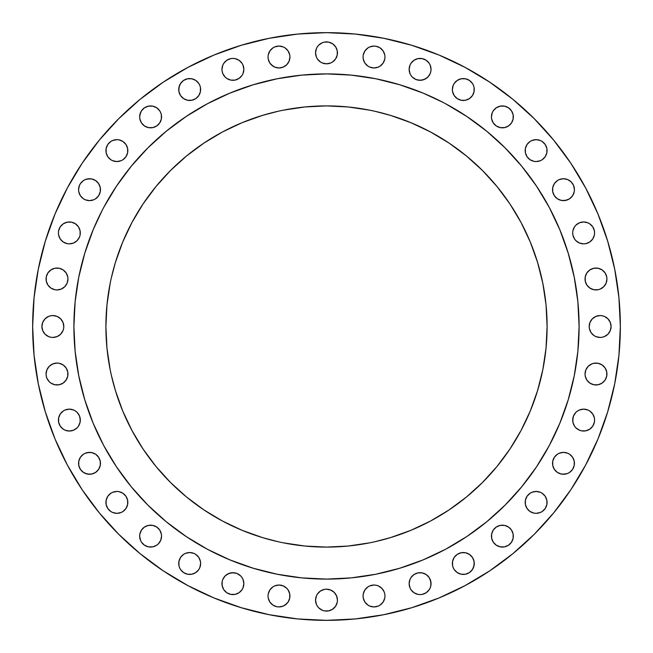 <?xml version="1.0" encoding="UTF-8"?>
<svg xmlns="http://www.w3.org/2000/svg" width="653" height="653" viewBox="0 0 653 653"><rect width="100%" height="100%" fill="white"/><g stroke="black" fill="none" stroke-linecap="round" stroke-linejoin="round"><path stroke-width="0.98" d="M430.205 65.169L429.192 63.276L426.172 60.256L422.23 58.623L417.953 58.623L414.01 60.256L410.99 63.276L409.978 65.169L409.145 69.357A10.946 10.946 0 0 1 420.091 58.411A10.946 10.946 0 0 1 431.037 69.357L430.825 71.495L431.037 69.357L430.205 65.169L431.037 69.357A10.946 10.946 0 0 1 420.091 80.303A10.946 10.946 0 0 1 409.145 69.357L409.978 73.552L410.99 75.438L409.978 73.552M474.266 89.518A10.946 10.946 0 0 1 463.32 100.464A10.946 10.946 0 0 1 452.374 89.518L453.206 85.331L452.374 89.518L452.586 91.657L452.374 89.518A10.946 10.946 0 0 1 463.32 78.572A10.946 10.946 0 0 1 474.266 89.518L474.054 91.657L474.054 87.38L474.266 89.518M513.34 116.879A10.946 10.946 0 0 1 502.394 127.825A10.946 10.946 0 0 1 491.448 116.879L491.66 119.009L491.448 116.879A10.946 10.946 0 0 1 502.394 105.933A10.946 10.946 0 0 1 513.34 116.879L513.127 119.009L513.127 114.74L511.495 110.798L512.507 112.691M547.067 150.606A10.946 10.946 0 0 1 536.121 161.552A10.946 10.946 0 0 1 525.175 150.606L525.387 148.468L525.387 152.745L525.175 150.606A10.946 10.946 0 0 1 536.121 139.66A10.946 10.946 0 0 1 547.067 150.606L546.855 152.745L546.855 148.468L547.067 150.606M574.428 189.68A10.946 10.946 0 0 1 563.482 200.626A10.946 10.946 0 0 1 552.536 189.68L552.748 187.542L552.748 191.811L552.536 189.68A10.946 10.946 0 0 1 563.482 178.734A10.946 10.946 0 0 1 574.428 189.68L574.216 191.811L574.428 189.68L573.595 185.493L571.22 181.942L572.583 183.599M573.53 237.096L572.901 235.047L574.542 238.99L575.897 240.647L579.448 243.022L583.643 243.855L585.774 243.642L589.724 242.01L592.744 238.99L594.377 235.047L594.589 232.909A10.946 10.946 0 0 1 583.643 243.855A10.946 10.946 0 0 1 572.697 232.909L572.901 235.047L572.697 232.909A10.946 10.946 0 0 1 583.643 221.963A10.946 10.946 0 0 1 594.589 232.909L594.377 230.77L592.744 226.828L593.748 228.721M605.086 285.067L603.723 286.724L606.098 283.173L606.931 278.986L606.719 276.848L606.931 278.986A10.946 10.946 0 0 1 595.985 289.932A10.946 10.946 0 0 1 585.039 278.986L585.251 276.848L585.251 281.116L586.884 285.067L585.872 283.173M590.026 330.687L589.406 328.639L591.038 332.581L594.059 335.601L595.952 336.613L600.14 337.446L602.278 337.234L604.335 336.613L607.886 334.238L610.253 330.687L611.086 326.5A10.946 10.946 0 0 1 600.14 337.446A10.946 10.946 0 0 1 589.194 326.5L590.026 322.313L589.194 326.5L589.406 328.639L589.194 326.5A10.946 10.946 0 0 1 600.14 315.554A10.946 10.946 0 0 1 611.086 326.5L610.253 322.313L607.886 318.762L609.241 320.419M606.931 374.014A10.946 10.946 0 0 1 595.985 384.96A10.946 10.946 0 0 1 585.039 374.014L585.251 376.152L585.039 374.014A10.946 10.946 0 0 1 595.985 363.068A10.946 10.946 0 0 1 606.931 374.014L606.719 376.152L606.719 371.884L605.086 367.933L606.098 369.827M587.831 430.205L585.774 430.825L589.724 429.192L592.744 426.172L594.377 422.23L594.589 420.091A10.946 10.946 0 0 1 583.643 431.037A10.946 10.946 0 0 1 572.697 420.091L573.53 415.904L572.901 417.953L572.901 422.23L572.697 420.091A10.946 10.946 0 0 1 583.643 409.145A10.946 10.946 0 0 1 594.589 420.091L594.377 417.953L592.744 414.01L589.724 410.99L587.831 409.978L583.643 409.145L579.448 409.978L577.562 410.99L579.448 409.978M574.428 463.32A10.946 10.946 0 0 1 563.482 474.266A10.946 10.946 0 0 1 552.536 463.32L552.748 461.189L552.748 465.458L552.536 463.32A10.946 10.946 0 0 1 563.482 452.374A10.946 10.946 0 0 1 574.428 463.32L574.216 465.458L574.216 461.189L574.428 463.32M547.067 502.394A10.946 10.946 0 0 1 536.121 513.34A10.946 10.946 0 0 1 525.175 502.394L525.387 500.255L525.387 504.532L525.175 502.394A10.946 10.946 0 0 1 536.121 491.448A10.946 10.946 0 0 1 547.067 502.394L546.855 504.532L546.855 500.255L547.067 502.394M512.507 540.309L511.495 542.202L513.127 538.26L513.127 533.991L513.34 536.121A10.946 10.946 0 0 1 502.394 547.067A10.946 10.946 0 0 1 491.448 536.121L491.66 533.991L491.66 538.26L493.293 542.202L492.28 540.309M474.266 563.482A10.946 10.946 0 0 1 463.32 574.428A10.946 10.946 0 0 1 452.374 563.482L452.586 561.343L452.586 565.62L452.374 563.482A10.946 10.946 0 0 1 463.32 552.536A10.946 10.946 0 0 1 474.266 563.482L473.433 567.669L472.421 569.563L469.401 572.583L472.421 569.563L474.054 565.62L474.054 561.343L474.266 563.482M415.904 573.53L417.953 572.901L414.01 574.542L410.99 577.562L409.978 579.448L409.145 583.643A10.946 10.946 0 0 1 420.091 572.697A10.946 10.946 0 0 1 431.037 583.643L430.825 585.774L430.825 581.505L429.192 577.562L430.205 579.448L431.037 583.643A10.946 10.946 0 0 1 420.091 594.589A10.946 10.946 0 0 1 409.145 583.643L409.978 587.831L410.99 589.724L414.01 592.744L417.953 594.377L420.091 594.589L422.23 594.377L426.172 592.744L424.279 593.748M366.276 588.247L367.933 586.884L364.913 589.904L363.28 593.846L363.068 595.985A10.946 10.946 0 0 1 374.014 585.039A10.946 10.946 0 0 1 384.96 595.985L384.756 598.124L384.96 595.985A10.946 10.946 0 0 1 374.014 606.931A10.946 10.946 0 0 1 363.068 595.985L363.28 598.124L364.913 602.066L367.933 605.086L366.276 603.723M322.313 590.026L324.361 589.406L320.419 591.038L317.399 594.059L316.387 595.952L315.554 600.14A10.946 10.946 0 0 1 326.5 589.194A10.946 10.946 0 0 1 337.446 600.14L337.234 602.278L337.446 600.14A10.946 10.946 0 0 1 326.5 611.086A10.946 10.946 0 0 1 315.554 600.14L316.387 604.335L317.399 606.221L318.762 607.886L322.313 610.253L324.361 610.881L328.639 610.881L332.581 609.241L335.601 606.221L334.238 607.886M289.932 595.985A10.946 10.946 0 0 1 278.986 606.931A10.946 10.946 0 0 1 268.04 595.985L268.244 593.846L268.04 595.985A10.946 10.946 0 0 1 278.986 585.039A10.946 10.946 0 0 1 289.932 595.985L289.72 593.846L289.72 598.124L288.087 602.066L285.067 605.086L283.173 606.098L286.724 603.723M222.795 587.831L222.175 585.774L223.808 589.724L226.828 592.744L230.77 594.377L235.047 594.377L238.99 592.744L242.01 589.724L243.022 587.831L243.855 583.643A10.946 10.946 0 0 1 232.909 594.589A10.946 10.946 0 0 1 221.963 583.643L222.175 581.505L222.175 585.774L221.963 583.643A10.946 10.946 0 0 1 232.909 572.697A10.946 10.946 0 0 1 243.855 583.643L243.022 579.448L242.01 577.562L243.022 579.448M200.626 563.482A10.946 10.946 0 0 1 189.68 574.428A10.946 10.946 0 0 1 178.734 563.482L178.946 561.343L178.946 565.62L178.734 563.482A10.946 10.946 0 0 1 189.68 552.536A10.946 10.946 0 0 1 200.626 563.482L199.794 567.669L200.626 563.482L200.414 561.343L200.626 563.482M159.707 542.202L158.344 543.859L160.72 540.309L161.552 536.121L161.34 533.991L161.552 536.121A10.946 10.946 0 0 1 150.606 547.067A10.946 10.946 0 0 1 139.66 536.121L139.873 533.991L139.66 536.121L140.493 540.309L139.873 538.26M127.825 502.394A10.946 10.946 0 0 1 116.879 513.34A10.946 10.946 0 0 1 105.933 502.394L106.145 500.255L106.145 504.532L105.933 502.394A10.946 10.946 0 0 1 116.879 491.448A10.946 10.946 0 0 1 127.825 502.394L127.613 504.532L127.613 500.255L127.825 502.394M100.464 463.32A10.946 10.946 0 0 1 89.518 474.266A10.946 10.946 0 0 1 78.572 463.32L78.784 461.189L78.784 465.458L78.572 463.32A10.946 10.946 0 0 1 89.518 452.374A10.946 10.946 0 0 1 100.464 463.32L100.252 465.458L100.252 461.189L100.464 463.32M58.411 420.091A10.946 10.946 0 0 1 69.357 409.145A10.946 10.946 0 0 1 80.303 420.091L80.099 422.23L80.099 417.953L79.47 415.904L80.303 420.091A10.946 10.946 0 0 1 69.357 431.037A10.946 10.946 0 0 1 58.411 420.091L58.623 417.953L58.623 422.23L60.256 426.172L59.252 424.279M67.961 374.014A10.946 10.946 0 0 1 57.015 384.96A10.946 10.946 0 0 1 46.069 374.014L46.281 376.152L46.069 374.014A10.946 10.946 0 0 1 57.015 363.068A10.946 10.946 0 0 1 67.961 374.014L67.749 376.152L67.749 371.884L66.116 367.933L67.128 369.827M62.974 322.313L60.598 318.762L57.048 316.387L52.86 315.554L50.722 315.766L48.665 316.387L45.114 318.762L42.747 322.313L41.914 326.5A10.946 10.946 0 0 1 52.86 315.554A10.946 10.946 0 0 1 63.806 326.5L63.594 328.639L63.806 326.5L62.974 322.313L63.806 326.5A10.946 10.946 0 0 1 52.86 337.446A10.946 10.946 0 0 1 41.914 326.5L42.747 330.687L45.114 334.238L43.759 332.581M66.116 285.067L64.753 286.724L67.128 283.173L67.961 278.986L67.749 276.848L67.961 278.986A10.946 10.946 0 0 1 57.015 289.932A10.946 10.946 0 0 1 46.069 278.986L46.281 276.848L46.281 281.116L47.914 285.067L46.902 283.173M65.169 222.795L67.226 222.175L63.276 223.808L60.256 226.828L58.623 230.77L58.411 232.909A10.946 10.946 0 0 1 69.357 221.963A10.946 10.946 0 0 1 80.303 232.909L80.099 235.047L80.099 230.77L78.458 226.828L80.099 230.77L80.303 232.909A10.946 10.946 0 0 1 69.357 243.855A10.946 10.946 0 0 1 58.411 232.909L58.623 235.047L60.256 238.99L63.276 242.01L67.226 243.642L65.169 243.022M100.464 189.68A10.946 10.946 0 0 1 89.518 200.626A10.946 10.946 0 0 1 78.572 189.68L78.784 191.811L78.572 189.68A10.946 10.946 0 0 1 89.518 178.734A10.946 10.946 0 0 1 100.464 189.68L100.252 191.811L100.252 187.542L100.464 189.68M127.825 150.606A10.946 10.946 0 0 1 116.879 161.552A10.946 10.946 0 0 1 105.933 150.606L106.145 148.468L106.145 152.745L105.933 150.606A10.946 10.946 0 0 1 116.879 139.66A10.946 10.946 0 0 1 127.825 150.606L127.613 152.745L127.613 148.468L127.825 150.606M161.552 116.879A10.946 10.946 0 0 1 150.606 127.825A10.946 10.946 0 0 1 139.66 116.879L139.873 119.009L139.66 116.879A10.946 10.946 0 0 1 150.606 105.933A10.946 10.946 0 0 1 161.552 116.879L161.34 119.009L161.34 114.74L161.552 116.879M200.626 89.518A10.946 10.946 0 0 1 189.68 100.464A10.946 10.946 0 0 1 178.734 89.518L179.567 85.331L180.579 83.437L183.599 80.417L180.579 83.437L178.946 87.38L178.946 91.657L178.734 89.518A10.946 10.946 0 0 1 189.68 78.572A10.946 10.946 0 0 1 200.626 89.518L200.414 91.657L200.414 87.38L200.626 89.518M237.096 79.47L235.047 80.099L238.99 78.458L242.01 75.438L243.022 73.552L243.855 69.357A10.946 10.946 0 0 1 232.909 80.303A10.946 10.946 0 0 1 221.963 69.357L222.795 65.169L221.963 69.357L222.175 71.495L221.963 69.357A10.946 10.946 0 0 1 232.909 58.411A10.946 10.946 0 0 1 243.855 69.357L243.022 65.169L242.01 63.276L238.99 60.256L235.047 58.623L232.909 58.411L230.77 58.623L226.828 60.256L228.721 59.252M288.087 63.096L286.724 64.753L289.091 61.202L289.932 57.015A10.946 10.946 0 0 1 278.986 67.961A10.946 10.946 0 0 1 268.04 57.015L268.244 59.154L268.04 57.015A10.946 10.946 0 0 1 278.986 46.069A10.946 10.946 0 0 1 289.932 57.015L289.72 54.876L288.087 50.934L285.067 47.914L286.724 49.277M366.276 49.277L367.933 47.914L364.913 50.934L363.28 54.876L363.068 57.015A10.946 10.946 0 0 1 374.014 46.069A10.946 10.946 0 0 1 384.96 57.015L384.756 59.154L384.96 57.015A10.946 10.946 0 0 1 374.014 67.961A10.946 10.946 0 0 1 363.068 57.015L363.28 59.154L364.913 63.096L367.933 66.116L366.276 64.753M334.238 45.114L335.601 46.779L332.581 43.759L328.639 42.119L324.361 42.119L322.313 42.747L318.762 45.114L317.399 46.779L316.387 48.665L315.554 52.86A10.946 10.946 0 0 1 326.5 41.914A10.946 10.946 0 0 1 337.446 52.86L337.234 54.991L337.234 50.722L337.446 52.86A10.946 10.946 0 0 1 326.5 63.806A10.946 10.946 0 0 1 315.554 52.86L316.387 57.048L317.399 58.941L316.387 57.048M73.903 326.337A252.597 252.597 0 0 0 73.903 326.5A252.597 252.597 0 0 1 326.5 73.903A252.597 252.597 0 0 1 579.097 326.5A252.597 252.597 0 0 0 579.097 326.337M445.615 103.762A252.597 252.597 0 0 0 445.575 103.729L466.83 116.479L486.746 131.245L505.112 147.888L521.755 166.254L536.521 186.17L549.271 207.425A252.597 252.597 0 0 0 549.238 207.385M103.762 207.385A252.597 252.597 0 0 0 103.729 207.425L116.479 186.17L131.245 166.254L147.888 147.888L166.254 131.245L186.17 116.479L207.425 103.729A252.597 252.597 0 0 0 207.385 103.762M374.92 541.721L390.535 537.599L410.917 530.309L430.49 521.053L449.06 509.92L466.446 497.023L482.485 482.485L497.023 466.446L509.92 449.06L521.053 430.49L530.309 410.917L537.599 390.535L542.855 369.533L546.039 348.122L547.1 326.5A220.6 220.6 0 0 1 326.5 547.1A220.6 220.6 0 0 1 105.9 326.5A220.6 220.6 0 0 1 326.5 105.9A220.6 220.6 0 0 1 547.1 326.5L546.039 304.878L542.855 283.467L537.599 262.465L530.309 242.083L521.053 222.51L509.92 203.94L497.023 186.554L482.485 170.515L466.446 155.977L449.06 143.08L430.49 131.947L410.917 122.691L390.535 115.401L374.92 111.279M45.302 411.798L55.015 438.955L45.302 411.798L38.298 383.825L34.062 355.305L32.65 326.5A293.85 293.85 0 0 1 326.5 32.65A293.85 293.85 0 0 1 620.35 326.5A293.85 293.85 0 0 1 326.5 620.35A293.85 293.85 0 0 1 32.65 326.5L34.062 297.695L38.298 269.175L45.302 241.202L55.015 214.045L67.349 187.982L82.172 163.242L99.354 140.085L118.715 118.715L140.085 99.354L163.242 82.172L187.982 67.349L214.045 55.015L241.202 45.302L269.175 38.298L297.695 34.062L326.5 32.65L355.305 34.062L383.825 38.298L411.798 45.302L438.955 55.015L465.018 67.349L489.758 82.172L512.915 99.354L534.285 118.715L553.646 140.085L570.828 163.242L585.651 187.982L597.985 214.045L607.698 241.202L597.985 214.045M187.982 585.651L214.045 597.985L187.982 585.651L163.242 570.828L140.085 553.646L118.715 534.285L99.354 512.915L82.172 489.758L67.349 465.018L55.015 438.955M430.825 71.495L430.205 73.552L430.825 71.495M426.172 78.458L422.23 80.099L417.953 80.099L415.904 79.47L420.091 80.303L424.279 79.47L427.829 77.103L430.205 73.552M454.219 83.437L457.239 80.417L454.219 83.437L453.206 85.331M461.189 78.784L465.458 78.784L461.189 78.784L457.239 80.417M469.401 80.417L472.421 83.437L473.433 85.331L472.421 83.437L469.401 80.417L465.458 78.784M472.421 95.599L469.401 98.619L472.421 95.599L474.054 91.657M465.458 100.252L461.189 100.252L465.458 100.252L469.401 98.619M457.239 98.619L454.219 95.599L457.239 98.619L461.189 100.252M493.293 110.798L496.313 107.778L493.293 110.798L492.28 112.691L491.448 116.879M500.255 106.145L504.532 106.145L500.255 106.145L496.313 107.778M508.475 107.778L511.495 110.798L508.475 107.778L504.532 106.145M511.495 122.96L508.475 125.98L511.495 122.96L513.127 119.009M504.532 127.613L500.255 127.613L504.532 127.613L508.475 125.98M496.313 125.98L493.293 122.96L496.313 125.98L500.255 127.613M527.02 144.525L530.04 141.505L527.02 144.525L525.387 148.468M533.991 139.873L536.121 139.66L531.934 140.493L530.04 141.505M540.309 140.493L542.202 141.505L545.222 144.525L542.202 141.505L540.309 140.493L536.121 139.66M545.222 156.687L542.202 159.707L540.309 160.72L542.202 159.707L545.222 156.687L546.855 152.745M536.121 161.552L533.991 161.34L536.121 161.552L540.309 160.72M530.04 159.707L527.02 156.687L530.04 159.707L533.991 161.34M554.381 183.599L557.401 180.579L554.381 183.599L552.748 187.542M561.343 178.946L563.482 178.734L567.669 179.567L571.22 181.942L567.669 179.567L563.482 178.734L559.295 179.567L557.401 180.579M572.583 195.761L569.563 198.781L567.669 199.794L563.482 200.626L561.343 200.414L565.62 200.414L569.563 198.781L572.583 195.761L574.216 191.811M557.401 198.781L554.381 195.761L557.401 198.781L561.343 200.414M577.562 223.808L579.448 222.795L583.643 221.963L587.831 222.795L583.643 221.963L579.448 222.795L575.897 225.171L574.542 226.828L572.901 230.77M588.247 271.24L589.904 269.885L586.884 272.905L585.251 276.848M593.846 268.244L598.124 268.244L593.846 268.244L589.904 269.885M602.066 269.885L605.086 272.905L602.066 269.885L598.124 268.244M602.066 288.087L600.172 289.091L603.723 286.724M588.247 286.724L586.884 285.067L589.904 288.087L593.846 289.72L598.124 289.72L600.172 289.091M594.059 317.399L595.952 316.387L592.402 318.762L590.026 322.313M586.884 367.933L588.247 366.276L585.872 369.827L585.039 374.014M589.904 364.913L591.798 363.909L588.247 366.276M603.723 366.276L605.086 367.933L602.066 364.913L598.124 363.28L593.846 363.28L591.798 363.909M605.086 380.095L602.066 383.115L605.086 380.095L606.719 376.152M598.124 384.756L593.846 384.756L598.124 384.756L602.066 383.115M589.904 383.115L586.884 380.095L589.904 383.115L593.846 384.756M585.774 430.825L581.505 430.825L585.774 430.825M574.542 426.172L572.901 422.23L574.542 426.172L575.897 427.829L579.448 430.205L581.505 430.825M554.381 457.239L557.401 454.219L554.381 457.239L552.748 461.189M561.343 452.586L563.482 452.374L567.669 453.206L563.482 452.374L559.295 453.206L557.401 454.219M569.563 454.219L572.583 457.239L569.563 454.219L567.669 453.206M572.583 469.401L569.563 472.421L567.669 473.433L569.563 472.421L572.583 469.401L574.216 465.458M565.62 474.054L561.343 474.054L563.482 474.266L567.669 473.433M557.401 472.421L554.381 469.401L557.401 472.421L561.343 474.054M527.02 496.313L530.04 493.293L527.02 496.313L525.387 500.255M533.991 491.66L536.121 491.448L531.934 492.28L530.04 493.293M542.202 493.293L545.222 496.313L542.202 493.293L540.309 492.28L536.121 491.448M545.222 508.475L542.202 511.495L540.309 512.507L542.202 511.495L545.222 508.475L546.855 504.532M536.121 513.34L533.991 513.127L536.121 513.34L540.309 512.507M530.04 511.495L527.02 508.475L530.04 511.495L533.991 513.127M493.293 530.04L496.313 527.02L493.293 530.04L491.66 533.991M500.255 525.387L504.532 525.387L500.255 525.387L496.313 527.02M508.475 527.02L511.495 530.04L508.475 527.02L504.532 525.387M511.495 542.202L508.475 545.222L511.495 542.202M504.532 546.855L500.255 546.855L504.532 546.855L508.475 545.222M496.313 545.222L493.293 542.202L496.313 545.222L500.255 546.855M454.219 557.401L457.239 554.381L454.219 557.401L452.586 561.343M461.189 552.748L465.458 552.748L461.189 552.748L457.239 554.381M469.401 554.381L472.421 557.401L469.401 554.381L465.458 552.748M465.458 574.216L461.189 574.216L465.458 574.216L469.401 572.583M457.239 572.583L454.219 569.563L453.206 567.669L454.219 569.563L457.239 572.583L461.189 574.216M417.953 572.901L422.23 572.901L417.953 572.901M430.825 585.774L430.205 587.831L430.825 585.774M367.933 586.884L369.827 585.872L367.933 586.884M374.014 585.039L376.152 585.251L374.014 585.039L369.827 585.872M381.76 588.247L384.127 591.798L381.76 588.247L378.209 585.872L376.152 585.251M383.115 602.066L380.095 605.086L383.115 602.066L384.756 598.124M376.152 606.719L374.014 606.931L378.209 606.098L380.095 605.086M369.827 606.098L367.933 605.086L369.827 606.098L374.014 606.931M324.361 589.406L326.5 589.194L330.687 590.026L326.5 589.194L324.361 589.406M335.601 594.059L336.613 595.952L334.238 592.402L330.687 590.026M269.885 589.904L272.905 586.884L269.885 589.904L268.244 593.846M276.848 585.251L278.986 585.039L274.791 585.872L272.905 586.884M285.067 586.884L286.724 588.247L283.173 585.872L278.986 585.039M278.986 606.931L276.848 606.719L278.986 606.931L283.173 606.098M272.905 605.086L269.885 602.066L272.905 605.086L276.848 606.719M226.828 574.542L230.77 572.901L235.047 572.901L237.096 573.53L232.909 572.697L228.721 573.53L225.171 575.897L222.795 579.448L222.175 581.505M180.579 557.401L183.599 554.381L180.579 557.401L178.946 561.343M187.542 552.748L189.68 552.536L193.868 553.369L189.68 552.536L185.493 553.369L183.599 554.381M195.761 554.381L198.781 557.401L195.761 554.381L193.868 553.369M198.781 569.563L195.761 572.583L198.781 569.563L199.794 567.669M191.811 574.216L187.542 574.216L191.811 574.216L195.761 572.583M183.599 572.583L180.579 569.563L179.567 567.669L180.579 569.563L183.599 572.583L187.542 574.216M141.505 530.04L144.525 527.02L141.505 530.04L139.873 533.991M148.468 525.387L152.745 525.387L148.468 525.387L144.525 527.02M156.687 527.02L159.707 530.04L156.687 527.02L152.745 525.387M158.344 543.859L156.687 545.222L158.344 543.859M152.745 546.855L148.468 546.855L152.745 546.855L156.687 545.222M144.525 545.222L141.505 542.202L140.493 540.309L141.505 542.202L144.525 545.222L148.468 546.855M107.778 496.313L110.798 493.293L112.691 492.28L110.798 493.293L107.778 496.313L106.145 500.255M116.879 491.448L119.009 491.66L116.879 491.448L112.691 492.28M122.96 493.293L125.98 496.313L122.96 493.293L119.009 491.66M125.98 508.475L122.96 511.495L125.98 508.475L127.613 504.532M119.009 513.127L116.879 513.34L121.066 512.507L122.96 511.495M112.691 512.507L110.798 511.495L107.778 508.475L110.798 511.495L112.691 512.507L116.879 513.34M80.417 457.239L83.437 454.219L85.331 453.206L83.437 454.219L80.417 457.239L78.784 461.189M87.38 452.586L91.657 452.586L89.518 452.374L85.331 453.206M95.599 454.219L98.619 457.239L95.599 454.219L91.657 452.586M98.619 469.401L95.599 472.421L98.619 469.401L100.252 465.458M91.657 474.054L89.518 474.266L85.331 473.433L83.437 472.421L80.417 469.401L83.437 472.421L87.38 474.054L91.657 474.054L95.599 472.421M75.438 429.192L73.552 430.205L69.357 431.037L65.169 430.205L69.357 431.037L73.552 430.205L77.103 427.829L78.458 426.172L80.099 422.23M47.914 367.933L49.277 366.276L46.902 369.827L46.069 374.014M64.753 366.276L66.116 367.933L63.096 364.913L59.154 363.28L57.015 363.068L52.828 363.909L49.277 366.276M66.116 380.095L63.096 383.115L66.116 380.095L67.749 376.152M59.154 384.756L54.876 384.756L59.154 384.756L63.096 383.115M50.934 383.115L49.277 381.76L46.902 378.209L49.277 381.76L50.934 383.115L54.876 384.756M63.594 328.639L62.974 330.687L63.594 328.639M58.941 335.601L57.048 336.613L60.598 334.238L62.974 330.687M47.914 272.905L50.934 269.885L47.914 272.905L46.281 276.848M54.876 268.244L59.154 268.244L54.876 268.244L50.934 269.885M63.096 269.885L66.116 272.905L63.096 269.885L59.154 268.244M49.277 286.724L47.914 285.067L50.934 288.087L54.876 289.72L57.015 289.932L61.202 289.091L64.753 286.724M67.226 222.175L71.495 222.175L67.226 222.175M80.099 235.047L79.47 237.096L80.099 235.047M75.438 242.01L73.552 243.022L77.103 240.647L79.47 237.096M80.417 183.599L83.437 180.579L85.331 179.567L83.437 180.579L80.417 183.599L79.405 185.493L78.572 189.68M87.38 178.946L91.657 178.946L89.518 178.734L85.331 179.567M95.599 180.579L98.619 183.599L95.599 180.579L91.657 178.946M98.619 195.761L95.599 198.781L98.619 195.761L100.252 191.811M91.657 200.414L89.518 200.626L85.331 199.794L89.518 200.626L93.706 199.794L95.599 198.781M83.437 198.781L80.417 195.761L83.437 198.781L85.331 199.794M107.778 144.525L110.798 141.505L112.691 140.493L110.798 141.505L107.778 144.525L106.145 148.468M116.879 139.66L119.009 139.873L116.879 139.66L112.691 140.493M122.96 141.505L125.98 144.525L122.96 141.505L119.009 139.873M125.98 156.687L122.96 159.707L125.98 156.687L127.613 152.745M119.009 161.34L116.879 161.552L121.066 160.72L122.96 159.707M110.798 159.707L107.778 156.687L110.798 159.707L112.691 160.72L116.879 161.552M139.873 114.74L141.505 110.798L144.525 107.778L141.505 110.798L140.493 112.691L139.66 116.879M148.468 106.145L152.745 106.145L148.468 106.145L144.525 107.778M156.687 107.778L159.707 110.798L160.72 112.691L159.707 110.798L156.687 107.778L152.745 106.145M159.707 122.96L156.687 125.98L159.707 122.96L161.34 119.009M152.745 127.613L148.468 127.613L152.745 127.613L156.687 125.98M144.525 125.98L141.505 122.96L144.525 125.98L148.468 127.613M187.542 78.784L191.811 78.784L187.542 78.784L183.599 80.417M195.761 80.417L198.781 83.437L199.794 85.331L198.781 83.437L195.761 80.417L191.811 78.784M198.781 95.599L195.761 98.619L198.781 95.599L200.414 91.657M191.811 100.252L187.542 100.252L191.811 100.252L195.761 98.619M183.599 98.619L180.579 95.599L183.599 98.619L187.542 100.252M235.047 80.099L230.77 80.099L235.047 80.099M222.795 73.552L222.175 71.495L222.795 73.552L225.171 77.103L226.828 78.458L230.77 80.099M269.885 50.934L272.905 47.914L269.885 50.934L268.244 54.876M276.848 46.281L278.986 46.069L274.791 46.902L272.905 47.914M281.116 46.281L283.173 46.902L278.986 46.069M286.724 64.753L283.173 67.128L286.724 64.753M278.986 67.961L274.791 67.128L278.986 67.961L283.173 67.128M272.905 66.116L269.885 63.096L271.24 64.753L274.791 67.128M367.933 47.914L369.827 46.902L367.933 47.914M374.014 46.069L376.152 46.281L374.014 46.069L369.827 46.902M380.095 47.914L383.115 50.934L380.095 47.914L376.152 46.281M383.115 63.096L380.095 66.116L383.115 63.096L384.756 59.154M376.152 67.749L374.014 67.961L378.209 67.128L380.095 66.116M330.687 62.974L326.5 63.806L322.313 62.974L326.5 63.806L330.687 62.974L332.581 61.962L335.601 58.941L337.234 54.991M542.855 369.533L541.721 374.92M111.279 374.92L115.401 390.535L122.691 410.917L131.947 430.49L143.08 449.06L155.977 466.446L170.515 482.485L186.554 497.023L203.94 509.92L222.51 521.053L242.083 530.309L262.465 537.599L278.08 541.721M278.08 111.279L262.465 115.401L242.083 122.691L222.51 131.947L203.94 143.08L186.554 155.977L170.515 170.515L155.977 186.554L143.08 203.94L131.947 222.51L122.691 242.083L115.401 262.465L111.279 278.08M541.721 278.08L542.855 283.467M549.271 207.425L559.866 229.84L568.216 253.176L574.24 277.223L577.881 301.743L579.097 326.5L577.881 351.257L574.24 375.777L568.216 399.824L559.866 423.16L549.271 445.575L536.521 466.83L521.755 486.746L505.112 505.112L486.746 521.755L466.83 536.521L445.575 549.271L423.16 559.866L399.824 568.216L375.777 574.24L351.257 577.881L326.5 579.097L301.743 577.881L277.223 574.24L253.176 568.216L229.84 559.866L207.425 549.271L186.17 536.521L166.254 521.755L147.888 505.112L131.245 486.746L116.479 466.83L103.729 445.575L93.134 423.16L84.784 399.824L78.76 375.777L75.119 351.257L73.903 326.5L75.119 301.743L78.76 277.223L84.784 253.176L93.134 229.84L102.203 210.339M207.425 103.729L229.84 93.134L253.176 84.784L277.223 78.76L301.743 75.119L326.5 73.903L351.257 75.119L375.777 78.76L399.824 84.784L423.16 93.134L442.661 102.203M110.145 283.467L106.961 304.878L105.9 326.5L106.961 348.122L110.145 369.533M283.467 542.855L304.878 546.039L326.5 547.1L348.122 546.039L369.533 542.855M369.533 110.145L348.122 106.961L326.5 105.9L304.878 106.961L283.467 110.145M579.097 326.663A252.597 252.597 0 0 0 579.097 326.5A252.597 252.597 0 0 1 326.5 579.097A252.597 252.597 0 0 1 73.903 326.5A252.597 252.597 0 0 0 73.903 326.663M207.385 549.238A252.597 252.597 0 0 0 207.425 549.271L210.339 550.797M549.238 445.615A252.597 252.597 0 0 0 549.271 445.575L550.797 442.661M607.698 241.202L614.702 269.175L618.938 297.695L620.35 326.5L618.938 355.305L614.702 383.825L607.698 411.798L597.985 438.955L585.651 465.018L570.828 489.758L553.646 512.915L534.285 534.285L512.915 553.646L489.758 570.828L465.018 585.651L438.955 597.985L411.798 607.698L383.825 614.702L355.305 618.938L326.5 620.35L297.695 618.938L269.175 614.702L241.202 607.698L214.045 597.985M410.99 75.438L412.353 77.103L415.904 79.47M452.586 91.657L454.219 95.599M474.054 87.38L473.433 85.331M491.66 119.009L493.293 122.96M525.387 152.745L527.02 156.687M546.855 148.468L545.222 144.525M552.748 191.811L554.381 195.761M592.744 226.828L589.724 223.808L587.831 222.795M606.719 276.848L605.086 272.905M607.886 318.762L604.335 316.387L602.278 315.766L600.14 315.554L595.952 316.387M585.251 376.152L586.884 380.095M577.562 410.99L575.897 412.353L573.53 415.904M552.748 465.458L554.381 469.401M574.216 461.189L572.583 457.239M525.387 504.532L527.02 508.475M546.855 500.255L545.222 496.313M513.127 533.991L511.495 530.04M452.586 565.62L453.206 567.669M474.054 561.343L472.421 557.401M426.172 592.744L429.192 589.724L430.205 587.831M429.192 577.562L426.172 574.542L422.23 572.901M384.756 593.846L384.127 591.798M335.601 606.221L337.234 602.278M337.446 600.14L336.613 595.952M268.244 598.124L269.885 602.066M289.72 593.846L288.087 589.904L286.724 588.247M242.01 577.562L240.647 575.897L237.096 573.53M178.946 565.62L179.567 567.669M200.414 561.343L198.781 557.401M161.34 533.991L159.707 530.04M106.145 504.532L107.778 508.475M127.613 500.255L125.98 496.313M78.784 465.458L80.417 469.401M100.252 461.189L98.619 457.239M60.256 426.172L63.276 429.192L65.169 430.205M79.47 415.904L77.103 412.353L75.438 410.99L73.552 409.978L69.357 409.145L65.169 409.978L63.276 410.99L60.256 414.01L58.623 417.953M46.281 376.152L46.902 378.209M45.114 334.238L48.665 336.613L50.722 337.234L52.86 337.446L57.048 336.613M67.749 276.848L66.116 272.905M67.226 243.642L69.357 243.855L73.552 243.022M78.458 226.828L75.438 223.808L71.495 222.175M78.784 191.811L80.417 195.761M100.252 187.542L98.619 183.599M106.145 152.745L107.778 156.687M127.613 148.468L125.98 144.525M139.873 119.009L141.505 122.96M161.34 114.74L160.72 112.691M178.946 91.657L180.579 95.599M200.414 87.38L199.794 85.331M226.828 60.256L223.808 63.276L222.795 65.169M268.244 59.154L269.885 63.096M285.067 47.914L283.173 46.902M367.933 66.116L369.827 67.128L374.014 67.961M384.756 54.876L383.115 50.934M317.399 58.941L320.419 61.962L322.313 62.974M337.234 50.722L335.601 46.779M116.479 466.83L131.245 486.746M166.254 521.755L186.17 536.521M466.83 536.521L486.746 521.755M521.755 486.746L536.521 466.83M536.521 186.17L521.755 166.254M486.746 131.245L466.83 116.479M186.17 116.479L166.254 131.245M131.245 166.254L116.479 186.17M46.069 278.986A10.946 10.946 0 0 1 57.015 268.04A10.946 10.946 0 0 1 67.961 278.986M139.66 536.121A10.946 10.946 0 0 1 150.606 525.175A10.946 10.946 0 0 1 161.552 536.121M491.448 536.121A10.946 10.946 0 0 1 502.394 525.175A10.946 10.946 0 0 1 513.34 536.121M585.039 278.986A10.946 10.946 0 0 1 595.985 268.04A10.946 10.946 0 0 1 606.931 278.986"/></g></svg>
